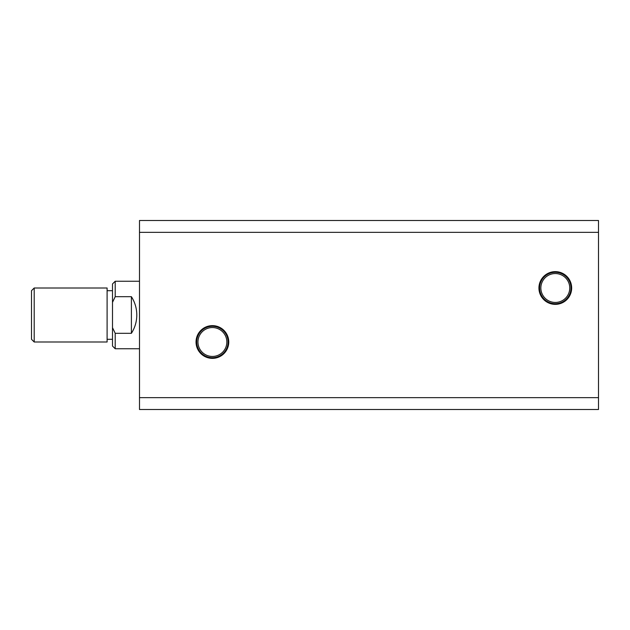 <?xml version="1.0" encoding="UTF-8"?>
<svg xmlns="http://www.w3.org/2000/svg" width="630" height="630" viewBox="0 0 630 630"><rect width="100%" height="100%" fill="white"/><g stroke="black" fill="none" stroke-linecap="round" stroke-linejoin="round"><path stroke-width="0.94" d="M228.761 342.003A16.364 16.364 0 0 0 212.397 325.639A16.364 16.364 0 0 0 196.04 342.003A16.364 16.364 0 0 0 212.397 358.36A16.364 16.364 0 0 0 228.761 342.003M228.091 342.003A15.687 15.687 0 0 0 212.397 326.308A15.687 15.687 0 0 0 196.71 342.003A15.687 15.687 0 0 0 212.397 357.69A15.687 15.687 0 0 0 228.091 342.003M226.847 342.003A14.443 14.443 0 0 0 212.397 327.553A14.443 14.443 0 0 0 197.954 342.003A14.443 14.443 0 0 0 212.397 356.446A14.443 14.443 0 0 0 226.847 342.003M571.662 287.997A16.364 16.364 0 0 0 555.298 271.64A16.364 16.364 0 0 0 538.933 287.997A16.364 16.364 0 0 0 555.298 304.361A16.364 16.364 0 0 0 571.662 287.997M570.985 287.997A15.687 15.687 0 0 0 555.298 272.31A15.687 15.687 0 0 0 539.611 287.997A15.687 15.687 0 0 0 555.298 303.691A15.687 15.687 0 0 0 570.985 287.997M569.748 287.997A14.443 14.443 0 0 0 555.298 273.554A14.443 14.443 0 0 0 540.855 287.997A14.443 14.443 0 0 0 555.298 302.447A14.443 14.443 0 0 0 569.748 287.997M139.498 397.656L139.498 232.344L598.5 232.344L598.5 397.656L139.498 397.656L139.498 409.5L598.5 409.5L598.5 397.656M598.5 232.344L598.5 220.5L139.498 220.5L139.498 232.344M34.201 342.003L31.5 339.302L31.5 290.698L34.201 287.997L34.201 342.003L107.1 342.003L107.1 287.997L34.201 287.997M115.203 281.248L112.502 283.949L112.502 346.051L115.203 348.752L115.203 333.309L131.402 333.309C134.954 327.726 136.757 321.623 136.797 315C136.757 308.377 134.954 302.274 131.402 296.691L115.203 296.691L115.203 281.248L139.498 281.248M115.203 333.309L112.502 327.663M112.502 302.337L115.203 296.691M131.402 296.691L131.402 333.309M107.1 339.302L112.502 339.302M115.203 348.752L139.498 348.752M107.1 290.698L112.502 290.698"/></g></svg>
